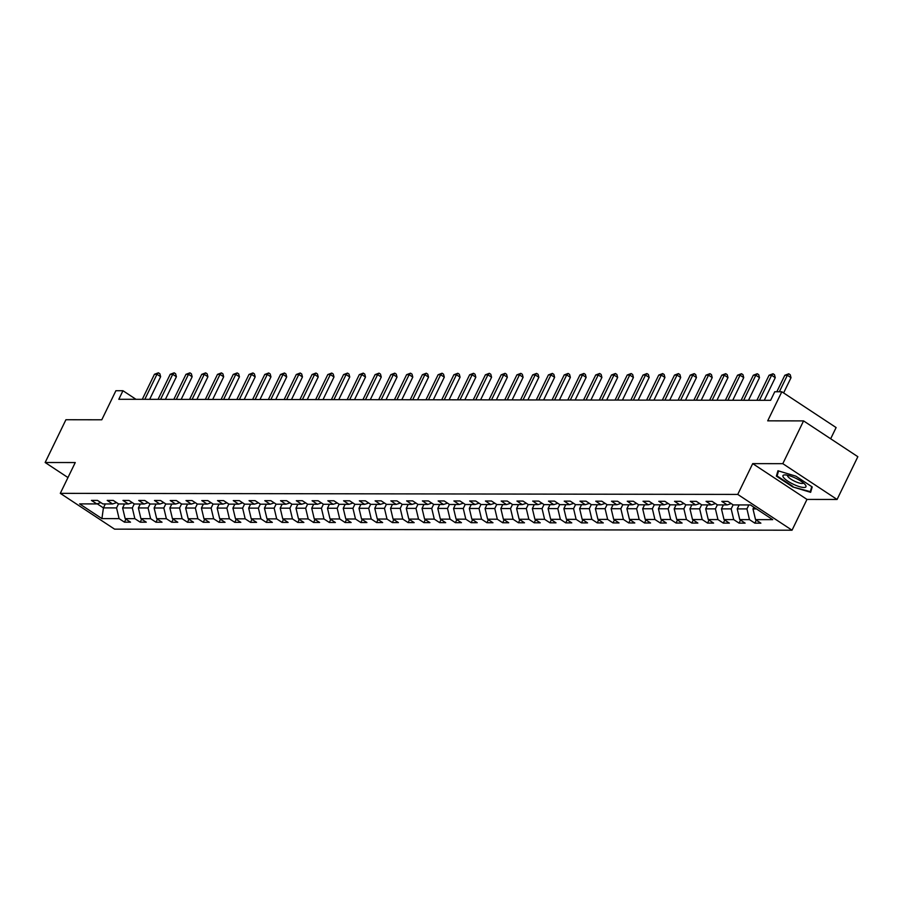 <?xml version="1.0" encoding="UTF-8"?>
<svg xmlns="http://www.w3.org/2000/svg" width="903" height="903" viewBox="0 0 903 903"><rect width="100%" height="100%" fill="white"/><g stroke="black" fill="none" stroke-linecap="round" stroke-linejoin="round"><path stroke-width="1.35" d="M830.67 438.768L836.11 427.559L781.829 391.767L774.763 391.755L770.609 400.311L118.812 399.284L122.966 390.728L115.9 390.717L101.779 419.793L65.919 419.737L45.15 462.505L67.973 477.563M837.081 499.461L857.85 456.704L803.568 420.9L782.811 463.668L752.707 463.623L737.751 494.415L792.033 530.208L806.977 499.415L837.081 499.461L782.811 463.668M737.751 494.415L60.298 493.343L114.579 529.147L792.033 530.208M101.926 518.604L119.094 518.627L124.456 522.16L130.517 522.171L125.156 518.638L134.852 518.661L140.213 522.182L146.275 522.194L140.913 518.661L150.62 518.683L155.971 522.216L162.032 522.216L156.682 518.694L166.378 518.706L171.728 522.239L177.789 522.25L172.439 518.717L182.135 518.728L187.485 522.261L193.547 522.273L188.196 518.74L197.892 518.751L203.243 522.284L209.304 522.295L203.954 518.762L213.65 518.785L219.011 522.306L225.073 522.318L219.711 518.785L229.407 518.807L234.769 522.34L240.83 522.34L235.469 518.819L245.176 518.83L250.526 522.363L256.587 522.374L251.237 518.841L260.933 518.853L266.283 522.385L272.345 522.397L266.995 518.864L276.69 518.875L282.041 522.408L288.102 522.419L282.752 518.886L292.448 518.898L297.809 522.431L303.871 522.442L298.509 518.909L308.205 518.932L313.567 522.465L319.628 522.465L314.267 518.943L323.974 518.954L329.324 522.487L335.385 522.498L330.035 518.965L339.731 518.977L345.081 522.51L351.143 522.521L345.793 518.988L355.489 518.999L360.839 522.532L366.9 522.544L361.55 519.011L371.246 519.022L376.596 522.555L382.658 522.566L377.307 519.033L387.003 519.056L392.365 522.589L398.426 522.589L393.065 519.067L402.761 519.078L408.122 522.611L414.184 522.623L408.822 519.09L418.529 519.101L423.879 522.634L429.941 522.645L424.591 519.112L434.287 519.123L439.637 522.656L445.698 522.668L440.348 519.135L450.044 519.146L455.394 522.679L461.456 522.69L456.105 519.157L465.801 519.18L471.152 522.702L477.213 522.713L471.863 519.18L481.559 519.202L486.92 522.735L492.982 522.747L487.62 519.214L497.316 519.225L502.678 522.758L508.739 522.769L503.377 519.236L513.085 519.248L518.435 522.781L524.496 522.792L519.146 519.259L528.842 519.27L534.192 522.803L540.254 522.814L534.903 519.281L544.599 519.304L549.95 522.826L556.011 522.837L550.661 519.304L560.357 519.327L565.707 522.86L571.768 522.871L566.418 519.338L576.114 519.349L581.476 522.882L587.537 522.893L582.175 519.36L591.871 519.372L597.233 522.905L603.294 522.916L597.933 519.383L607.64 519.394L612.99 522.927L619.052 522.939L613.701 519.406L623.397 519.428L628.748 522.95L634.809 522.961L629.459 519.428L639.155 519.451L644.505 522.984L650.566 522.984L645.216 519.462L654.912 519.473L660.274 523.006L666.335 523.018L660.973 519.485L670.669 519.496L676.031 523.029L682.092 523.04L676.731 519.507L686.438 519.518L691.788 523.051L697.85 523.063L692.499 519.53L702.195 519.552L707.546 523.074L713.607 523.085L708.257 519.552L717.953 519.575L723.303 523.108L729.364 523.108L724.014 519.586L733.71 519.597L739.06 523.13L745.122 523.142L739.771 519.609L749.467 519.62L754.829 523.153L760.89 523.164L755.529 519.631L772.708 519.654L750.404 504.946L733.236 504.924L727.874 501.391L721.813 501.379L727.175 504.912L717.479 504.901L712.117 501.368L706.056 501.357L711.417 504.89L701.71 504.879L696.36 501.346L690.298 501.334L695.649 504.867L685.953 504.845L680.602 501.323L674.541 501.312L679.891 504.845L670.195 504.822L664.845 501.289L658.784 501.289L664.134 504.811L654.438 504.8L649.088 501.267L643.026 501.255L648.377 504.788L638.681 504.777L633.319 501.244L627.258 501.233L632.619 504.766L622.923 504.754L617.562 501.221L611.5 501.21L616.862 504.743L607.155 504.732L601.804 501.199L595.743 501.188L601.093 504.721L591.397 504.698L586.047 501.165L579.986 501.165L585.336 504.687L575.64 504.675L570.29 501.142L564.228 501.131L569.579 504.664L559.883 504.653L554.532 501.12L548.471 501.109L553.821 504.642L544.125 504.63L538.764 501.097L532.702 501.086L538.064 504.619L528.368 504.608L523.006 501.075L516.945 501.063L522.306 504.596L512.599 504.574L507.249 501.041L501.188 501.041L506.538 504.574L496.842 504.551L491.492 501.018L485.43 501.007L490.78 504.54L481.085 504.529L475.734 500.996L469.673 500.984L475.023 504.517L465.327 504.506L459.966 500.973L453.904 500.962L459.266 504.495L449.57 504.484L444.208 500.951L438.147 500.939L443.508 504.472L433.801 504.45L428.451 500.928L422.39 500.917L427.751 504.45L418.044 504.427L412.694 500.894L406.632 500.883L411.982 504.416L402.286 504.405L396.936 500.872L390.875 500.86L396.225 504.393L386.529 504.382L381.179 500.849L375.117 500.838L380.468 504.371L370.772 504.359L365.41 500.826L359.349 500.815L364.71 504.348L355.014 504.325L349.653 500.804L343.591 500.793L348.953 504.325L339.246 504.303L333.896 500.77L327.834 500.759L333.184 504.292L323.488 504.28L318.138 500.747L312.077 500.736L317.427 504.269L307.731 504.258L302.381 500.725L296.319 500.714L301.67 504.246L291.974 504.235L286.623 500.702L280.562 500.691L285.912 504.224L276.216 504.201L270.855 500.68L264.793 500.668L270.155 504.201L260.459 504.179L255.097 500.646L249.036 500.646L254.398 504.167L244.69 504.156L239.34 500.623L233.279 500.612L238.629 504.145L228.933 504.134L223.583 500.601L217.521 500.589L222.872 504.122L213.176 504.111L207.825 500.578L201.764 500.567L207.114 504.1L197.418 504.077L192.068 500.555L186.007 500.544L191.357 504.077L181.661 504.055L176.299 500.522L170.238 500.522L175.6 504.043L165.904 504.032L160.542 500.499L154.481 500.488L159.842 504.021L150.135 504.009L144.785 500.476L138.723 500.465L144.074 503.998L134.378 503.987L129.027 500.454L122.966 500.443L128.316 503.976L118.62 503.953L113.27 500.431L107.209 500.42L112.559 503.953L102.863 503.93L97.501 500.397L91.44 500.397L96.802 503.919L79.622 503.897L101.926 518.604L103.416 507.892L116.555 507.915L118.507 503.885M748.847 504.946L746.928 508.908L737.232 508.897L739.151 504.935M731.227 503.603L727.175 504.912M749.467 519.62L746.928 508.908M739.771 519.609L737.232 508.897M733.123 504.856L731.17 508.886L721.463 508.874L723.393 504.912M715.469 503.581L711.417 504.89M733.71 519.597L731.17 508.886M724.014 519.586L721.463 508.874M717.366 504.822L715.402 508.863L705.706 508.84L707.636 504.89M699.712 503.558L695.649 504.867M717.953 519.575L715.402 508.863M708.257 519.552L705.706 508.84M701.608 504.8L699.644 508.829L689.948 508.818L691.867 504.856M683.955 503.524L679.891 504.845M702.195 519.552L699.644 508.829M692.499 519.53L689.948 508.818M685.851 504.777L683.887 508.807L674.191 508.795L676.11 504.833M668.197 503.502L664.134 504.811M686.438 519.518L683.887 508.807M676.731 519.507L674.191 508.795M670.082 504.754L668.13 508.784L658.434 508.773L660.353 504.811M652.429 503.479L648.377 504.788M670.669 519.496L668.13 508.784M660.973 519.485L658.434 508.773M654.325 504.732L652.372 508.761L642.676 508.75L644.595 504.788M636.671 503.456L632.619 504.766M654.912 519.473L652.372 508.761M645.216 519.462L642.676 508.75M638.568 504.698L636.615 508.739L626.908 508.716L628.838 504.766M620.914 503.434L616.862 504.743M639.155 519.451L636.615 508.739M629.459 519.428L626.908 508.716M622.81 504.675L620.846 508.716L611.15 508.694L613.081 504.732M605.157 503.4L601.093 504.721M623.397 519.428L620.846 508.716M613.701 519.406L611.15 508.694M607.053 504.653L605.089 508.682L595.393 508.671L597.312 504.709M589.399 503.377L585.336 504.687M607.64 519.394L605.089 508.682M597.933 519.383L595.393 508.671M591.284 504.63L589.332 508.66L579.636 508.649L581.555 504.687M573.642 503.355L569.579 504.664M591.871 519.372L589.332 508.66M582.175 519.36L579.636 508.649M575.527 504.608L573.574 508.637L563.878 508.626L565.797 504.664M557.873 503.332L553.821 504.642M576.114 519.349L573.574 508.637M566.418 519.338L563.878 508.626M559.77 504.574L557.817 508.615L548.11 508.592L550.04 504.642M542.116 503.31L538.064 504.619M560.357 519.327L557.817 508.615M550.661 519.304L548.11 508.592M544.012 504.551L542.048 508.592L532.352 508.57L534.283 504.608M526.359 503.276L522.306 504.596M544.599 519.304L542.048 508.592M534.903 519.281L532.352 508.57M528.255 504.529L526.291 508.558L516.595 508.547L518.514 504.585M510.601 503.253L506.538 504.574M528.842 519.27L526.291 508.558M519.146 519.259L516.595 508.547M512.498 504.506L510.534 508.536L500.838 508.524L502.757 504.563M494.844 503.231L490.78 504.54M513.085 519.248L510.534 508.536M503.377 519.236L500.838 508.524M496.729 504.484L494.776 508.513L485.08 508.502L486.999 504.54M479.075 503.208L475.023 504.517M497.316 519.225L494.776 508.513M487.62 519.214L485.08 508.502M480.972 504.461L479.019 508.491L469.323 508.468L471.242 504.517M463.318 503.185L459.266 504.495M481.559 519.202L479.019 508.491M471.863 519.18L469.323 508.468M465.214 504.427L463.262 508.468L453.554 508.445L455.484 504.484M447.561 503.152L443.508 504.472M465.801 519.18L463.262 508.468M456.105 519.157L453.554 508.445M449.457 504.405L447.493 508.434L437.797 508.423L439.727 504.461M431.803 503.129L427.751 504.45M450.044 519.146L447.493 508.434M440.348 519.135L437.797 508.423M433.7 504.382L431.736 508.412L422.04 508.4L423.959 504.438M416.046 503.106L411.982 504.416M434.287 519.123L431.736 508.412M424.591 519.112L422.04 508.4M417.942 504.359L415.978 508.389L406.282 508.378L408.201 504.416M400.289 503.084L396.225 504.393M418.529 519.101L415.978 508.389M408.822 519.09L406.282 508.378M402.174 504.337L400.221 508.366L390.525 508.344L392.444 504.393M384.52 503.061L380.468 504.371M402.761 519.078L400.221 508.366M393.065 519.067L390.525 508.344M386.416 504.303L384.464 508.344L374.768 508.321L376.686 504.359M368.763 503.027L364.71 504.348M387.003 519.056L384.464 508.344M377.307 519.033L374.768 508.321M370.659 504.28L368.706 508.31L358.999 508.299L360.929 504.337M353.005 503.005L348.953 504.325M371.246 519.022L368.706 508.31M361.55 519.011L358.999 508.299M354.902 504.258L352.938 508.287L343.242 508.276L345.172 504.314M337.248 502.982L333.184 504.292M355.489 518.999L352.938 508.287M345.793 518.988L343.242 508.276M339.144 504.235L337.18 508.265L327.484 508.254L329.403 504.292M321.491 502.96L317.427 504.269M339.731 518.977L337.18 508.265M330.035 518.965L327.484 508.254M323.376 504.213L321.423 508.242L311.727 508.22L313.646 504.269M305.733 502.937L301.67 504.246M323.974 518.954L321.423 508.242M314.267 518.943L311.727 508.22M307.618 504.179L305.666 508.22L295.97 508.197L297.888 504.235M289.965 502.915L285.912 504.224M308.205 518.932L305.666 508.22M298.509 518.909L295.97 508.197M291.861 504.156L289.908 508.186L280.201 508.175L282.131 504.213M274.207 502.881L270.155 504.201M292.448 518.898L289.908 508.186M282.752 518.886L280.201 508.175M276.104 504.134L274.151 508.163L264.444 508.152L266.374 504.19M258.45 502.858L254.398 504.167M276.69 518.875L274.151 508.163M266.995 518.864L264.444 508.152M260.346 504.111L258.382 508.141L248.686 508.129L250.605 504.167M242.693 502.836L238.629 504.145M260.933 518.853L258.382 508.141M251.237 518.841L248.686 508.129M244.589 504.088L242.625 508.118L232.929 508.096L234.848 504.145M226.935 502.813L222.872 504.122M245.176 518.83L242.625 508.118M235.469 518.819L232.929 508.096M228.82 504.055L226.867 508.096L217.171 508.073L219.09 504.111M211.178 502.79L207.114 504.1M229.407 518.807L226.867 508.096M219.711 518.785L217.171 508.073M213.063 504.032L211.11 508.062L201.414 508.05L203.333 504.088M195.409 502.757L191.357 504.077M213.65 518.785L211.11 508.062M203.954 518.762L201.414 508.05M197.305 504.009L195.353 508.039L185.646 508.028L187.576 504.066M179.652 502.734L175.6 504.043M197.892 518.751L195.353 508.039M188.196 518.74L185.646 508.028M181.548 503.987L179.584 508.017L169.888 508.005L171.818 504.043M163.894 502.711L159.842 504.021M182.135 518.728L179.584 508.017M172.439 518.717L169.888 508.005M165.791 503.964L163.827 507.994L154.131 507.983L156.05 504.021M148.137 502.689L144.074 503.998M166.378 518.706L163.827 507.994M156.682 518.694L154.131 507.983M150.033 503.93L148.069 507.971L138.373 507.949L140.292 503.998M132.38 502.666L128.316 503.976M150.62 518.683L148.069 507.971M140.913 518.661L138.373 507.949M134.265 503.908L132.312 507.937L122.616 507.926L124.535 503.964M116.611 502.632L112.559 503.953M134.852 518.661L132.312 507.937M125.156 518.638L122.616 507.926M105.346 503.942L103.416 507.892L97.197 503.795M100.854 502.61L96.802 503.919M119.094 518.627L116.555 507.915M781.829 391.767L767.708 420.843L803.568 420.9M60.298 493.343L75.254 462.55L45.15 462.505M135.981 399.307L122.966 390.728M753.824 507.204L752.989 508.92L756.432 508.92M755.529 519.631L752.989 508.92M124.456 522.16L125.923 519.146M140.213 522.182L141.681 519.169M155.971 522.216L157.438 519.191M171.728 522.239L173.195 519.214M187.485 522.261L188.953 519.236M203.243 522.284L204.71 519.27M219.011 522.306L220.479 519.293M234.769 522.34L236.236 519.315M250.526 522.363L251.993 519.338M266.283 522.385L267.751 519.36M282.041 522.408L283.508 519.394M297.809 522.431L299.265 519.417M313.567 522.465L315.034 519.439M329.324 522.487L330.791 519.462M345.081 522.51L346.549 519.485M360.839 522.532L362.306 519.518M376.596 522.555L378.064 519.541M392.365 522.589L393.832 519.564M408.122 522.611L409.59 519.586M423.879 522.634L425.347 519.609M439.637 522.656L441.104 519.631M455.394 522.679L456.862 519.665M471.152 522.702L472.619 519.688M486.92 522.735L488.388 519.71M502.678 522.758L504.145 519.733M518.435 522.781L519.902 519.756M534.192 522.803L535.66 519.789M549.95 522.826L551.417 519.812M565.707 522.86L567.174 519.835M581.476 522.882L582.943 519.857M597.233 522.905L598.7 519.88M612.99 522.927L614.458 519.914M628.748 522.95L630.215 519.936M644.505 522.984L645.972 519.959M660.274 523.006L661.73 519.981M676.031 523.029L677.498 520.004M691.788 523.051L693.256 520.038M707.546 523.074L709.013 520.06M723.303 523.108L724.77 520.083M739.06 523.13L740.528 520.105M754.829 523.153L756.296 520.128M71.777 469.707L71.281 470.734M752.707 463.623L806.977 499.415M795.859 476.163L777.946 470.756L776.366 476.141L792.71 486.92L810.634 492.327L812.203 486.943L795.859 476.163M811.752 486.649L810.296 491.65L792.71 486.92M778.059 472.641L776.366 476.141M149.661 399.329L160.644 376.709L156.975 374.293L144.819 399.318M154.447 374.282L158.397 372.792L156.975 374.293L154.447 374.282L142.29 399.318M158.397 372.792L159.865 373.763L160.644 376.709M784.921 474.91A12.777 3.228 -154.1 0 0 784.842 474.91A12.777 3.228 -154.1 0 0 787.947 481.231A12.777 3.228 -154.1 0 0 803.986 487.485A12.777 3.228 -154.1 0 0 805.341 484.866A12.777 3.228 -154.1 0 0 795.927 478.33A12.777 3.228 -154.1 0 0 784.921 474.91M787.619 475.271A8.748 2.212 -154.1 0 0 787.574 475.35A8.748 2.212 -154.1 0 0 792.631 480.193A8.748 2.212 -154.1 0 0 801.966 483.477A8.748 2.212 -154.1 0 0 803.309 482.992A8.748 2.212 -154.1 0 0 803.343 482.902M811.65 488.839L810.296 491.65M792.924 486.412L777.088 475.96L778.555 470.948M165.418 399.352L176.401 376.732L172.733 374.316L160.576 399.352M170.204 374.316L174.155 372.815L172.733 374.316L170.204 374.316L158.048 399.34M174.155 372.815L175.622 373.786L176.401 376.732M181.176 399.374L192.158 376.765L188.49 374.339L176.333 399.374M185.962 374.339L189.912 372.837L188.49 374.339L185.962 374.339L173.816 399.363M189.912 372.837L191.38 373.808L192.158 376.765M196.933 399.408L207.916 376.788L204.247 374.361L192.102 399.397M201.73 374.361L205.67 372.871L204.247 374.361L201.73 374.361L189.574 399.397M205.67 372.871L207.137 373.831L207.916 376.788M212.69 399.431L223.673 376.811L220.016 374.395L207.859 399.419M217.488 374.384L221.438 372.894L220.016 374.395L217.488 374.384L205.331 399.419M221.438 372.894L222.906 373.853L223.673 376.811M228.459 399.453L239.442 376.833L235.773 374.418L223.617 399.442M233.245 374.406L237.196 372.916L235.773 374.418L233.245 374.406L221.088 399.442M237.196 372.916L238.663 373.887L239.442 376.833M244.216 399.476L255.199 376.856L251.531 374.44L239.374 399.476M249.002 374.44L252.953 372.939L251.531 374.44L249.002 374.44L236.846 399.465M252.953 372.939L254.42 373.91L255.199 376.856M259.974 399.498L270.956 376.878L267.288 374.463L255.131 399.498M264.76 374.463L268.71 372.962L267.288 374.463L264.76 374.463L252.614 399.487M268.71 372.962L270.178 373.932L270.956 376.878M275.731 399.532L286.714 376.912L283.045 374.485L270.889 399.521M280.517 374.485L284.468 372.995L283.045 374.485L280.517 374.485L268.372 399.521M284.468 372.995L285.935 373.955L286.714 376.912M291.488 399.555L302.471 376.935L298.803 374.519L286.657 399.544M296.286 374.508L300.225 373.018L298.803 374.519L296.286 374.508L284.129 399.544M300.225 373.018L301.692 373.977L302.471 376.935M307.246 399.577L318.228 376.957L314.571 374.542L302.415 399.566M312.043 374.531L315.994 373.041L314.571 374.542L312.043 374.531L299.886 399.566M315.994 373.041L317.461 374.011L318.228 376.957M323.014 399.6L333.997 376.98L330.329 374.564L318.172 399.6M327.8 374.564L331.751 373.063L330.329 374.564L327.8 374.564L315.644 399.589M331.751 373.063L333.218 374.034L333.997 376.98M338.772 399.623L349.754 377.002L346.086 374.587L333.929 399.623M343.558 374.587L347.508 373.086L346.086 374.587L343.558 374.587L331.401 399.611M347.508 373.086L348.976 374.056L349.754 377.002M354.529 399.657L365.512 377.036L361.843 374.61L349.687 399.645M359.315 374.61L363.266 373.12L361.843 374.61L359.315 374.61L347.17 399.645M363.266 373.12L364.733 374.079L365.512 377.036M370.286 399.679L381.269 377.059L377.601 374.643L365.455 399.668M375.084 374.632L379.023 373.142L377.601 374.643L375.084 374.632L362.927 399.668M379.023 373.142L380.49 374.102L381.269 377.059M386.044 399.702L397.027 377.082L393.358 374.666L381.213 399.69M390.841 374.655L394.78 373.165L393.358 374.666L390.841 374.655L378.684 399.69M394.78 373.165L396.248 374.135L397.027 377.082M401.801 399.724L412.795 377.104L409.127 374.689L396.97 399.713M406.598 374.689L410.549 373.187L409.127 374.689L406.598 374.689L394.442 399.713M410.549 373.187L412.016 374.158L412.795 377.104M417.57 399.747L428.553 377.127L424.884 374.711L412.727 399.747M422.356 374.711L426.306 373.21L424.884 374.711L422.356 374.711L410.199 399.736M426.306 373.21L427.774 374.181L428.553 377.127M433.327 399.781L444.31 377.161L440.641 374.734L428.485 399.769M438.113 374.734L442.064 373.232L440.641 374.734L438.113 374.734L425.956 399.769M442.064 373.232L443.531 374.203L444.31 377.161M449.084 399.803L460.067 377.183L456.399 374.768L444.242 399.792M453.87 374.756L457.821 373.266L456.399 374.768L453.87 374.756L441.725 399.792M457.821 373.266L459.288 374.226L460.067 377.183M464.842 399.826L475.825 377.206L472.156 374.79L460.011 399.815M469.639 374.779L473.578 373.289L472.156 374.79L469.639 374.779L457.482 399.815M473.578 373.289L475.046 374.26L475.825 377.206M480.599 399.848L491.582 377.228L487.925 374.813L475.768 399.837M485.396 374.813L489.347 373.311L487.925 374.813L485.396 374.813L473.24 399.837M489.347 373.311L490.803 374.282L491.582 377.228M496.368 399.871L507.351 377.251L503.682 374.835L491.525 399.871M501.154 374.835L505.104 373.334L503.682 374.835L501.154 374.835L488.997 399.86M505.104 373.334L506.572 374.305L507.351 377.251M512.125 399.905L523.108 377.285L519.439 374.858L507.283 399.894M516.911 374.858L520.862 373.357L519.439 374.858L516.911 374.858L504.754 399.882M520.862 373.357L522.329 374.327L523.108 377.285M527.883 399.927L538.865 377.307L535.197 374.88L523.04 399.916M532.668 374.88L536.619 373.39L535.197 374.88L532.668 374.88L520.523 399.916M536.619 373.39L538.086 374.35L538.865 377.307M543.64 399.95L554.623 377.33L550.954 374.914L538.798 399.939M548.426 374.903L552.376 373.413L550.954 374.914L548.426 374.903L536.28 399.939M552.376 373.413L553.844 374.384L554.623 377.33M559.397 399.973L570.38 377.352L566.712 374.937L554.566 399.961M564.194 374.937L568.134 373.436L566.712 374.937L564.194 374.937L552.038 399.961M568.134 373.436L569.601 374.406L570.38 377.352M575.155 399.995L586.137 377.375L582.48 374.959L570.324 399.995M579.952 374.959L583.902 373.458L582.48 374.959L579.952 374.959L567.795 399.984M583.902 373.458L585.37 374.429L586.137 377.375M590.923 400.018L601.906 377.409L598.237 374.982L586.081 400.018M595.709 374.982L599.66 373.481L598.237 374.982L595.709 374.982L583.552 400.006M599.66 373.481L601.127 374.452L601.906 377.409M606.681 400.052L617.663 377.431L613.995 375.005L601.838 400.04M611.466 375.005L615.417 373.515L613.995 375.005L611.466 375.005L599.31 400.04M615.417 373.515L616.884 374.474L617.663 377.431M622.438 400.074L633.421 377.454L629.752 375.038L617.596 400.063M627.224 375.027L631.174 373.537L629.752 375.038L627.224 375.027L615.078 400.063M631.174 373.537L632.642 374.508L633.421 377.454M638.195 400.097L649.178 377.477L645.51 375.061L633.353 400.085M642.992 375.061L646.932 373.56L645.51 375.061L642.992 375.061L630.836 400.085M646.932 373.56L648.399 374.531L649.178 377.477M653.953 400.119L664.935 377.499L661.267 375.084L649.122 400.119M658.75 375.084L662.689 373.582L661.267 375.084L658.75 375.084L646.593 400.108M662.689 373.582L664.156 374.553L664.935 377.499M669.71 400.142L680.704 377.533L677.036 375.106L664.879 400.142M674.507 375.106L678.458 373.605L677.036 375.106L674.507 375.106L662.35 400.131M678.458 373.605L679.925 374.576L680.704 377.533M685.479 400.176L696.461 377.556L692.793 375.129L680.636 400.164M690.264 375.129L694.215 373.639L692.793 375.129L690.264 375.129L678.108 400.164M694.215 373.639L695.682 374.598L696.461 377.556M701.236 400.198L712.219 377.578L708.55 375.163L696.394 400.187M706.022 375.151L709.972 373.661L708.55 375.163L706.022 375.151L693.865 400.187M709.972 373.661L711.44 374.632L712.219 377.578M716.993 400.221L727.976 377.601L724.308 375.185L712.151 400.21M721.779 375.174L725.73 373.684L724.308 375.185L721.779 375.174L709.634 400.21M725.73 373.684L727.197 374.655L727.976 377.601M732.751 400.243L743.733 377.623L740.065 375.208L727.92 400.243M737.548 375.208L741.487 373.707L740.065 375.208L737.548 375.208L725.391 400.232M741.487 373.707L742.955 374.677L743.733 377.623M748.508 400.266L759.491 377.657L755.822 375.23L743.677 400.266M753.305 375.23L757.245 373.729L755.822 375.23L753.305 375.23L741.149 400.255M757.245 373.729L758.712 374.7L759.491 377.657M764.277 400.3L775.259 377.68L771.591 375.253L759.434 400.289M769.063 375.253L773.013 373.763L771.591 375.253L769.063 375.253L756.906 400.289M773.013 373.763L774.481 374.722L775.259 377.68M783.612 392.94L791.017 377.702L787.348 375.287L779.345 391.755M784.82 375.276L788.77 373.786L787.348 375.287L784.82 375.276L776.817 391.755M788.77 373.786L790.238 374.745L791.017 377.702"/></g></svg>
